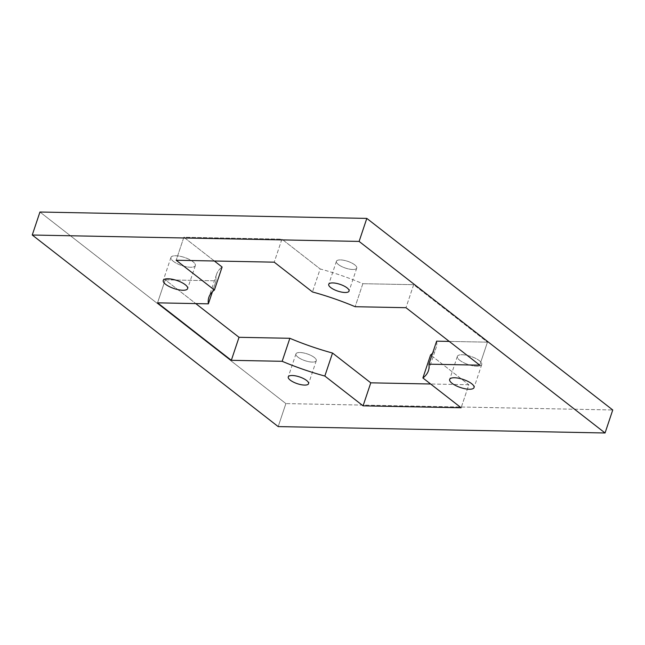 <?xml version="1.0" encoding="UTF-8"?>
<svg xmlns="http://www.w3.org/2000/svg" width="645" height="645" viewBox="0 0 645 645"><rect width="100%" height="100%" fill="white"/><g stroke="black" fill="none" stroke-linecap="round" stroke-linejoin="round"><path stroke-width="0.48" stroke-dasharray="3.23 2.42" d="M165.249 279.833L216.075 280.825L212.431 291.733L216.075 280.825A115.753 38.45 18.5 0 1 216.583 274.27A115.753 38.45 18.5 0 1 222.106 267.03A115.753 38.45 -161.5 0 0 216.075 280.825L165.249 279.833L157.549 302.844L165.249 279.833L195.749 303.585L165.249 279.833M468.834 384.751L430.642 384.001L468.834 384.751L461.135 407.761L468.834 384.751L430.594 354.96L468.834 384.751M362.837 283.695L413.671 284.687L405.971 307.697L413.671 284.687L487.451 342.156L449.251 341.415L487.451 342.156L479.751 365.167L487.451 342.156L413.671 284.687L362.837 283.695L355.145 306.706L362.837 283.695A115.753 38.45 -161.5 0 0 320.17 268.949L312.47 291.951L320.17 268.949A115.753 38.45 18.5 0 1 362.837 283.695M214.358 260.999L183.865 237.239L176.166 260.249L183.865 237.239L281.921 239.158L320.17 268.949L281.921 239.158L274.222 262.168L281.921 239.158L183.865 237.239L214.358 260.999M436.625 341.165A115.753 38.45 18.5 0 1 436.117 347.728A115.753 38.45 18.5 0 1 432.569 353.267A115.753 38.45 -161.5 0 0 436.625 341.165M39.95 212.02L285.888 403.585L278.189 426.595L285.888 403.585L612.75 409.978L285.888 403.585L39.95 212.02M338.407 264.539A10.715 3.564 -161.5 0 0 355.992 268.925A10.715 3.564 -161.5 0 0 345.341 260.628A10.715 3.564 -161.5 0 0 338.407 264.539A10.715 3.564 18.5 0 1 336.416 261.298A10.715 3.564 18.5 0 1 347.711 261.322A10.715 3.564 18.5 0 1 356.741 268.102A10.715 3.564 18.5 0 1 349.284 269.094A10.715 3.564 18.5 0 1 338.407 264.539M173.344 261.314A12.86 4.273 -161.5 0 0 194.443 266.579A12.86 4.273 -161.5 0 0 181.664 256.629A12.86 4.273 -161.5 0 0 173.344 261.314A12.86 4.273 18.5 0 1 170.949 257.428A12.86 4.273 18.5 0 1 184.502 257.452A12.86 4.273 18.5 0 1 195.346 265.587A12.86 4.273 18.5 0 1 186.389 266.78A12.86 4.273 18.5 0 1 173.344 261.314M459.74 360.297A12.86 4.273 -161.5 0 0 480.839 365.562A12.86 4.273 -161.5 0 0 468.06 355.605A12.86 4.273 -161.5 0 0 459.74 360.297A12.86 4.273 18.5 0 1 457.353 356.403A12.86 4.273 18.5 0 1 470.906 356.435A12.86 4.273 18.5 0 1 481.742 364.562A12.86 4.273 18.5 0 1 472.793 365.755A12.86 4.273 18.5 0 1 459.74 360.297M297.942 357.137A10.715 3.564 -161.5 0 0 315.526 361.522A10.715 3.564 -161.5 0 0 304.875 353.226A10.715 3.564 -161.5 0 0 297.942 357.137A10.715 3.564 18.5 0 1 295.95 353.895A10.715 3.564 18.5 0 1 307.246 353.92A10.715 3.564 18.5 0 1 316.284 360.692A10.715 3.564 18.5 0 1 308.818 361.684A10.715 3.564 18.5 0 1 297.942 357.137M428.417 370.73L436.117 347.728M216.583 274.27L208.883 297.272M295.95 353.895L288.259 376.898M316.284 360.692L308.584 383.702M457.353 356.403L449.654 379.413M481.742 364.562L474.051 387.572M170.949 257.428L163.258 280.438M195.346 265.587L187.647 288.597M336.416 261.298L328.716 284.308M356.741 268.102L349.05 291.105"/><path stroke-width="0.97" d="M289.855 338.294L239.029 337.303L231.329 360.313L282.163 361.305L289.855 338.294A115.753 38.45 -161.5 0 0 332.53 353.049L324.83 376.051L363.079 405.842L370.778 382.832L332.53 353.049L370.778 382.832L363.079 405.842L461.135 407.761L422.894 377.97L430.594 354.96L422.894 377.97L461.135 407.761L363.079 405.842L324.83 376.051A115.753 38.45 18.5 0 1 282.163 361.305L231.329 360.313L239.029 337.303L195.749 303.585L239.029 337.303L289.855 338.294L282.163 361.305A115.753 38.45 -161.5 0 0 324.83 376.051L332.53 353.049A115.753 38.45 18.5 0 1 289.855 338.294M212.431 291.733L208.375 303.835L157.549 302.844L231.329 360.313L157.549 302.844L208.375 303.835A115.753 38.45 18.5 0 1 214.406 290.04L222.106 267.03L214.358 260.999L222.106 267.03L214.406 290.04L176.166 260.249L214.406 290.04A115.753 38.45 -161.5 0 0 208.883 297.272A115.753 38.45 -161.5 0 0 208.375 303.835L212.431 291.733M430.642 384.001L370.778 382.832L430.642 384.001M405.971 307.697L355.145 306.706L405.971 307.697L479.751 365.167L405.971 307.697M449.251 341.415L436.625 341.165L428.925 364.175L479.751 365.167L428.925 364.175A115.753 38.45 18.5 0 1 422.894 377.97A115.753 38.45 -161.5 0 0 428.417 370.73A115.753 38.45 -161.5 0 0 428.925 364.175L436.625 341.165L449.251 341.415M312.47 291.951L274.222 262.168L176.166 260.249L274.222 262.168L312.47 291.951A115.753 38.45 18.5 0 1 355.145 306.706A115.753 38.45 -161.5 0 0 312.47 291.951M605.05 432.98L359.112 241.415L32.25 235.022L278.189 426.595L605.05 432.98L612.75 409.978L366.811 218.405L359.112 241.415L605.05 432.98L278.189 426.595L32.25 235.022L39.95 212.02L366.811 218.405L612.75 409.978L605.05 432.98M330.708 287.549A10.715 3.564 18.5 0 1 337.641 283.639A10.715 3.564 18.5 0 1 348.292 291.935A10.715 3.564 18.5 0 1 330.708 287.549A10.715 3.564 -161.5 0 0 341.584 292.096A10.715 3.564 -161.5 0 0 349.05 291.105A10.715 3.564 -161.5 0 0 340.012 284.332A10.715 3.564 -161.5 0 0 328.716 284.308A10.715 3.564 -161.5 0 0 330.708 287.549M165.644 284.324A12.86 4.273 18.5 0 1 173.965 279.632A12.86 4.273 18.5 0 1 186.744 289.589A12.86 4.273 18.5 0 1 165.644 284.324A12.86 4.273 -161.5 0 0 178.689 289.782A12.86 4.273 -161.5 0 0 187.647 288.597A12.86 4.273 -161.5 0 0 176.803 280.462A12.86 4.273 -161.5 0 0 163.258 280.438A12.86 4.273 -161.5 0 0 165.644 284.324M452.048 383.299A12.86 4.273 18.5 0 1 460.361 378.615A12.86 4.273 18.5 0 1 473.148 388.564A12.86 4.273 18.5 0 1 452.048 383.299A12.86 4.273 -161.5 0 0 465.093 388.766A12.86 4.273 -161.5 0 0 474.051 387.572A12.86 4.273 -161.5 0 0 463.207 379.445A12.86 4.273 -161.5 0 0 449.654 379.413A12.86 4.273 -161.5 0 0 452.048 383.299M290.25 380.139A10.715 3.564 18.5 0 1 297.184 376.228A10.715 3.564 18.5 0 1 307.826 384.525A10.715 3.564 18.5 0 1 290.25 380.139A10.715 3.564 -161.5 0 0 301.118 384.694A10.715 3.564 -161.5 0 0 308.584 383.702A10.715 3.564 -161.5 0 0 299.546 376.922A10.715 3.564 -161.5 0 0 288.259 376.898A10.715 3.564 -161.5 0 0 290.25 380.139M432.569 353.267A115.753 38.45 18.5 0 1 430.594 354.96A115.753 38.45 -161.5 0 0 432.569 353.267M32.25 235.022L359.112 241.415L366.811 218.405L39.95 212.02L32.25 235.022"/></g></svg>
